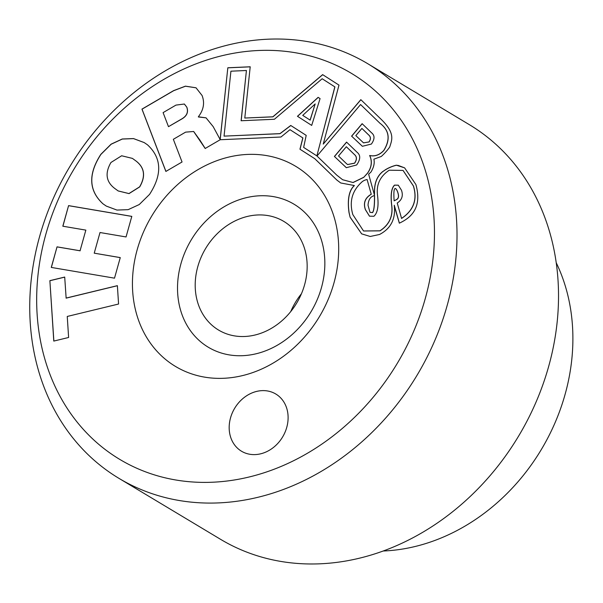 <?xml version="1.0" encoding="UTF-8"?>
<svg xmlns="http://www.w3.org/2000/svg" width="603" height="603" viewBox="0 0 603 603"><rect width="100%" height="100%" fill="white"/><g stroke="black" fill="none" stroke-linecap="round" stroke-linejoin="round"><path stroke-width="0.9" d="M367.099 179.536L371.275 194.287L367.099 179.536A11.683 9.791 -59 0 0 365.539 179.928A11.683 9.791 -59 0 0 362.328 181.601C352.205 190.45 349.039 201.447 352.823 214.578L363.511 230.964L379.943 230.813C389.078 224.836 392.998 216.515 391.724 205.834C390.405 195.131 391.332 188.226 394.505 185.129L398.274 185.174L401.477 190.239C403.362 195.749 401.945 200.008 397.226 203.038L401.59 218.459C413.643 210.409 417.608 199.593 413.477 186.033L413.394 185.98C417.532 199.548 413.568 210.357 401.515 218.414M396.375 165.192L396.45 165.237A38.878 32.57 -59 0 0 393.307 166.134A38.878 32.57 -59 0 0 384.978 170.099L382.611 171.644C377.101 176.174 374.388 182.92 374.463 191.875L374.478 195.146L368.637 174.214L370.92 172.104C373.807 167.378 374.787 163.074 373.875 159.184L381.224 156.478A1.666 1.394 -59 0 0 381.465 156.305A49.514 41.479 -59 0 0 389.598 147.2A1.666 1.394 -59 0 0 389.817 146.725L389.892 146.484C391.837 140.062 395.553 133.24 380.923 119.093L360.82 99.653L323.246 144.087L338.992 85.113L322.643 74.636L272.842 116.801L244.788 118.045L250.207 66.782L227.828 67.777L220.193 139.602L213.176 126.622L206.038 117.834L198.334 116.801C203.648 109.889 204.892 102.789 202.073 95.493L196.028 87.789L185.438 86.154L173.604 90.638L141.954 109.12L165.878 171.433L182.053 161.988L173.34 139.301L185.603 132.14L193.646 131.484L205.178 148.489L220.178 139.738L280.953 137.024L289.983 129.683L302.819 137.906L299.947 149.205L314.758 158.695L336.889 180.093L340.718 182.973L354.3 185.528C349.009 190.382 347.245 199.367 348.994 212.49L350.102 217.201L361.642 233.858L370.234 236.482L379.551 234.477C390.88 228.522 395.779 218.934 394.264 205.713L399.337 223.178C408.608 218.776 422.952 209.844 415.889 184.526L404.605 167.853L396.375 165.192A38.878 32.57 -59 0 0 393.224 166.089A38.878 32.57 -59 0 0 384.902 170.054M263.142 453.102A33.346 27.934 -59 0 0 287.307 425.115A33.346 27.934 -59 0 0 275.797 394.015A33.346 27.934 -59 0 0 254.142 392.123A33.346 27.934 -59 0 0 229.977 420.11A33.346 27.934 -59 0 0 241.486 451.21A33.346 27.934 -59 0 0 263.142 453.102M275.797 394.015A33.346 27.934 -59 0 0 254.142 392.131A33.346 27.934 -59 0 0 229.984 420.11A33.346 27.934 -59 0 0 241.486 451.21M337.492 232.276A116.718 97.776 121 0 1 251.323 373.069A116.718 97.776 121 0 1 133.647 300.445A116.718 97.776 121 0 1 219.809 159.652A116.718 97.776 121 0 1 337.492 232.276M323.984 251.383A83.372 69.842 121 0 1 262.441 351.956A83.372 69.842 121 0 1 178.382 300.075A83.372 69.842 121 0 1 239.926 199.51A83.372 69.842 121 0 1 323.984 251.383M265.953 472.157A225.107 188.573 121 0 1 39.007 332.095A225.107 188.573 121 0 1 205.178 60.564A225.107 188.573 121 0 1 432.132 200.626A225.107 188.573 121 0 1 265.953 472.157M276.016 492.086A241.78 202.548 121 0 1 118.979 478.375A241.78 202.548 121 0 1 35.569 252.898A241.78 202.548 121 0 1 210.733 50.011A241.78 202.548 121 0 1 367.77 63.722A241.78 202.548 121 0 1 451.18 289.199A241.78 202.548 121 0 1 276.016 492.086M367.77 63.722L469.277 124.625A241.78 202.548 121 0 1 552.695 350.102A241.78 202.548 121 0 1 377.523 552.989A241.78 202.548 121 0 1 220.487 539.278L118.979 478.375M556.207 262.697A191.754 160.639 121 0 1 429.336 542.399A191.754 160.639 121 0 1 383.222 551.006M306.512 257.232A63.36 53.079 121 0 1 280.508 321.964A63.36 53.079 121 0 1 218.588 330.067A63.36 53.079 121 0 1 195.854 294.234A63.36 53.079 121 0 1 221.859 229.502A63.36 53.079 121 0 1 283.787 221.399A63.36 53.079 121 0 1 306.512 257.232M371.403 144.049L362.358 146.295L351.594 136.135L362.132 123.683L371.667 132.909C374.87 135.509 374.78 139.225 371.403 144.049M379.807 123.148C389.274 130.233 390.601 139.308 383.802 150.388C379.604 154.941 374.885 156.644 369.639 155.491C372.36 161.272 371.652 167.159 367.506 173.144L363.813 177.244L353.019 182.498L342.625 179.724L336.783 175.149L317.012 156.034L360.564 104.538L379.89 123.193C389.35 130.278 390.684 139.353 383.885 150.433C379.686 154.986 374.96 156.69 369.722 155.536L369.639 155.491M357.157 152.34C360.722 155.22 360.549 159.433 356.637 164.981L346.326 167.694L334.416 156.448L346.559 142.097L357.157 152.34M334.831 86.862L316.869 155.891L303.641 147.403L306.203 135.374L290.752 125.477L279.958 133.632L224.052 136.127L230.919 71.192L246.423 70.498L241.11 120.751L274.403 119.266L322.168 78.752L334.906 86.907L316.869 155.891M311.691 125.409L297.46 116.289L318.128 97.347L320.072 98.591L311.691 125.409L297.46 116.289M85.845 230.12L62.818 226.208L68.576 205.631L131.808 216.371L126.05 236.949L100.008 232.524L94.226 253.17L120.268 257.594L114.51 278.164L51.278 267.423L57.036 246.853L80.063 250.765L85.845 230.12L80.063 250.765M149.536 194.407L139.255 204.538L128.16 209.656L116.944 210.07L106.294 206.09L102.925 203.784C88.709 190.669 88.015 174.184 100.837 154.345L111.118 144.155L122.243 138.999L133.504 138.577L144.192 142.572L147.509 144.833C161.717 158.001 162.395 174.531 149.536 194.407M66.059 298.093L117.381 285.664L118.572 304.025L67.25 316.454L68.614 337.484L53.788 341.079L49.876 280.651L64.702 277.063L66.142 298.138L117.389 285.724M301.44 293.744A63.36 53.079 -59 0 0 290.729 311.6M384.978 170.099L382.686 171.689C377.184 176.219 374.471 182.965 374.538 191.927L374.478 195.146M396.45 165.237L398.538 165.524M404.643 167.875L398.613 165.569M394.256 205.216L399.39 223.148M354.3 185.528L354.383 185.581C349.092 190.427 347.32 199.42 349.069 212.542L350.102 217.201M350.177 217.246L361.679 233.889M289.983 129.683L302.894 137.951L300.03 149.25L314.841 158.74L336.889 180.093M336.971 180.139L340.755 182.995M193.684 131.507L199.533 139.602M199.616 139.655L205.261 148.534M196.073 87.819L185.49 86.206L173.679 90.691L142.029 109.166L165.931 171.403M206.075 117.856L198.402 116.974M227.828 67.777L220.133 139.61M227.904 67.822L250.2 66.835M322.718 74.682L272.918 116.846L244.788 118.045M360.888 99.721L323.246 144.087M186.711 107.055L184.345 104.025L175.963 105.103L163.096 112.618L168.486 126.668L182.053 118.746C186.945 115.784 188.498 111.887 186.711 107.055L184.39 104.048M186.794 107.1C188.581 111.932 187.02 115.836 182.129 118.799L168.486 126.668M370.038 212.346L372.556 212.61C374.003 210.899 374.667 205.246 374.553 195.651L374.478 195.606C374.591 205.201 373.928 210.854 372.481 212.565L370.001 212.324L368.018 205.269C368.418 199.623 370.566 196.405 374.478 195.606M398.319 185.196L394.581 185.174C391.415 188.272 390.488 195.176 391.799 205.879C393.081 216.56 389.154 224.889 380.018 230.859L363.549 230.994M403.075 170.445L413.477 186.033M371.199 194.234C365.026 197.874 363.089 203.007 365.388 209.633L369.481 216.183L373.89 216.273C377.651 212.912 378.857 205.94 377.516 195.349C376.151 184.699 380.063 176.317 389.252 170.204L403.038 170.423L413.394 185.98M371.275 194.287C365.101 197.92 363.164 203.053 365.471 209.686L369.526 216.206M322.168 78.752L334.906 86.907M246.423 70.498L241.192 120.743M290.827 125.522L280.033 133.685L224.052 136.127M395.696 188.581L395.304 188.513C396.367 189.033 397.264 190.601 397.995 193.216C398.922 196.45 398.425 198.56 396.495 199.555L394.143 200.844C393.548 192.568 393.932 188.453 395.304 188.513M395.387 188.558C396.442 189.078 397.339 190.654 398.07 193.261C399.005 196.495 398.508 198.613 396.578 199.601L394.143 200.844M360.564 104.538L379.89 123.193M369.722 155.536C372.435 161.318 371.727 167.204 367.581 173.189L363.813 177.244M363.895 177.29L353.094 182.543L342.662 179.747M114.706 188.422L118.165 190.932L128.944 193.563L139.625 186.847C145.79 176.189 144.547 167.544 135.879 160.911L132.411 158.393L121.64 155.77L110.96 162.486C104.786 173.144 106.038 181.789 114.706 188.422M118.211 190.963L129.027 193.608L139.708 186.892C145.873 176.242 144.622 167.596 135.954 160.956L132.449 158.423M106.332 206.113L102.925 203.784M103 203.829C88.784 190.714 88.091 174.229 100.912 154.391L111.186 144.207L122.303 139.052L133.549 138.615L144.23 142.594M62.908 226.223L68.576 205.631M131.801 216.409L68.659 205.683M120.261 257.624L94.226 253.17M51.361 267.438L57.036 246.853M57.112 246.898L80.139 250.81M53.863 341.057L49.876 280.651M49.959 280.704L64.702 277.131M318.203 97.4L297.535 116.334M310.085 120.087L315.173 103.935L302.736 115.377L310.161 120.133L315.173 103.935M362.395 146.318L351.594 136.135M351.677 136.188L362.192 123.743M369.021 141.893C370.928 139.059 370.77 136.723 368.569 134.876L361.906 128.431L355.83 135.622L363.511 142.851L369.096 141.939C371.003 139.112 370.853 136.768 368.644 134.921L361.906 128.431M363.549 142.873L369.096 141.939M346.363 167.717L334.416 156.448M346.627 142.157L334.499 156.494M346.476 163.662L347.622 164.536L354.556 163.142C357.029 159.524 356.938 156.622 354.293 154.428L346.333 146.733L338.524 155.966L346.476 163.662M347.66 164.559L354.632 163.187C357.104 159.576 357.014 156.667 354.368 154.474L346.333 146.733"/></g></svg>
